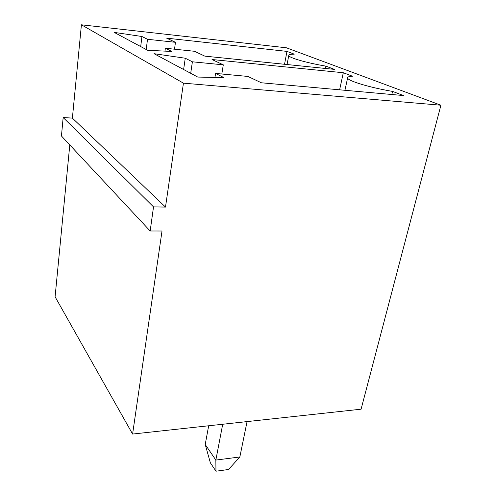 <?xml version="1.0" encoding="UTF-8"?>
<svg xmlns="http://www.w3.org/2000/svg" width="496" height="496" viewBox="0 0 496 496"><rect width="100%" height="100%" fill="white"/><g stroke="black" fill="none" stroke-linecap="round" stroke-linejoin="round"><path stroke-width="0.74" d="M69.787 144.925L55.093 296.8L132.599 434.05L361.082 409.194L440.907 105.226L286.384 47.783L81.412 24.8L183.446 83.154L440.907 105.226M132.599 434.05L162.018 231.018L150.164 230.993L153.524 206.888L165.49 207.08L183.446 83.154M150.164 230.993L61.448 135.997L63.159 117.54L72.385 118.11L81.412 24.8M223.963 77.643L197.755 77.066L154.02 53.686L185.256 58.224L192.398 61.808L223.299 64.84L212.009 59.52L343.3 72.738L352.464 76.21C349.023 76.39 347.405 76.979 347.615 77.977C347.708 80.848 369.551 87.519 392.553 91.4L403.527 95.554L261.386 82.782L247.919 76.44L215.586 73.439L223.963 77.643M325.878 66.135L334.44 69.378L204.823 56.135L194.525 51.286L165.36 48.242L171.752 51.448L147.69 50.301L114.167 32.383L141.949 36.499L147.504 39.283L175.472 42.309L166.65 38.155L286.967 51.392L294.264 54.157C290.433 54.188 288.598 54.653 288.765 55.546C288.852 57.741 306.423 62.849 325.878 66.135L325.395 68.454M165.49 207.08L72.385 118.11M153.524 206.888L63.159 117.54M247.064 421.6L239.841 456.977L215.847 460.071L222.71 424.247M239.841 456.977L228.52 469.501L215.965 471.2L215.847 460.071L205.22 444.478L208.673 425.773M183.625 69.514L185.256 58.224M190.7 73.296L192.398 61.808M221.817 74.016L223.299 64.84M339.624 89.813L343.3 72.738M391.809 94.507L392.553 91.4M214.948 77.444L215.586 73.439M164.976 51.125L165.36 48.242M140.703 46.568L141.949 36.499M146.208 49.513L147.504 39.283M174.518 49.197L175.472 42.309M284.537 64.282L286.967 51.392M215.965 471.2L210.366 462.836L205.22 444.478M347.615 77.977L344.931 90.291M288.765 55.546L287.06 64.536"/></g></svg>
